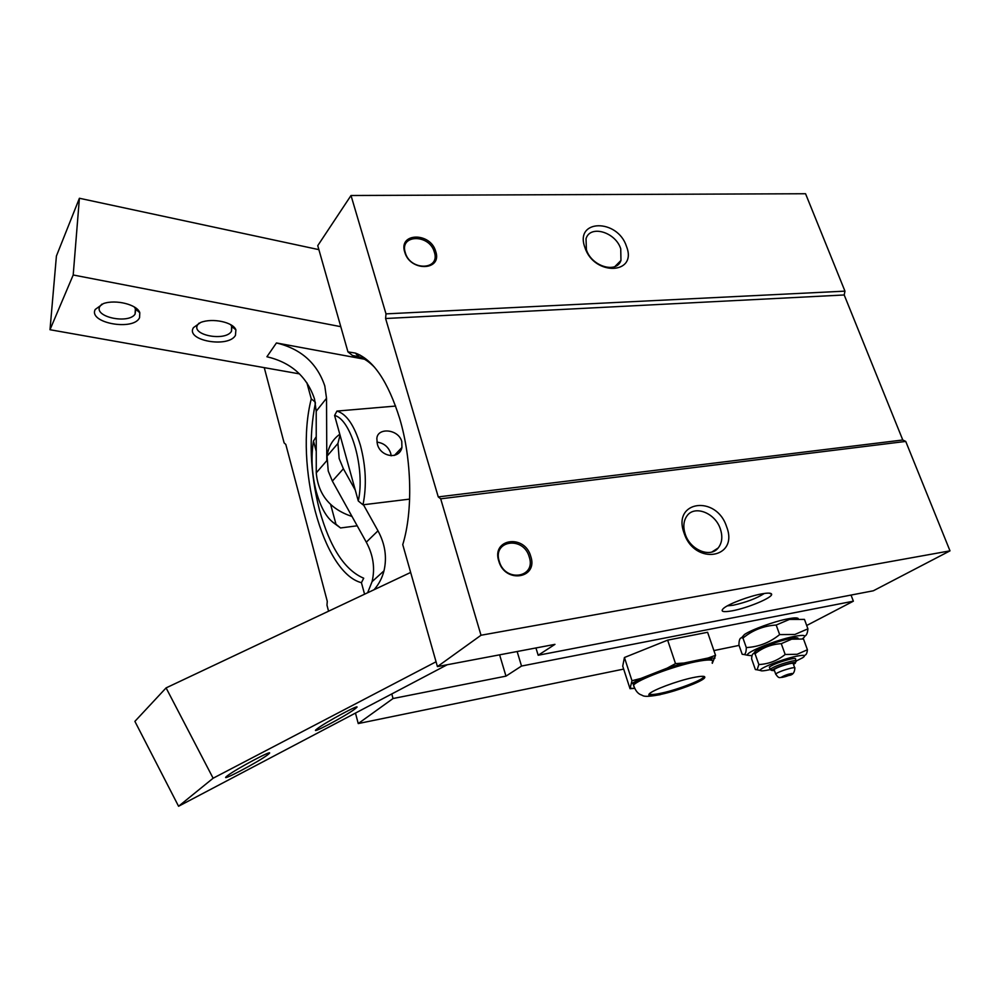 <?xml version="1.0" encoding="UTF-8"?>
<svg xmlns="http://www.w3.org/2000/svg" width="1000" height="1000" viewBox="0 0 1000 1000"><rect width="100%" height="100%" fill="white"/><g stroke="black" fill="none" stroke-linecap="round" stroke-linejoin="round"><path stroke-width="1.5" d="M661.287 694.287C651.513 696.338 647.487 696.225 649.212 693.938C652.138 690.263 677.087 680.9 692.8 677.65C702.25 675.725 706.137 675.863 704.438 678.062C701.413 681.812 676.963 690.962 661.287 694.287M649.325 693.812C650.238 694.925 654.287 694.688 661.488 693.112C678.4 689.562 705.913 678.787 703.662 676.363M752.025 655.725L747.763 655.275C743.962 652.975 775.4 640.088 793.962 636.475C804.488 634.487 807.25 635.288 802.262 638.875M804.75 636.138C806.488 635.55 807.537 633.112 807.925 628.825L794.887 634.475L779.638 634.6L776.188 625.037L789.412 619.425L804.463 619.4L807.925 628.825M634.025 686.912L633.275 684.325C637.337 678.888 672.95 665.375 695.337 660.913C706.812 658.612 712.537 658.55 712.513 660.725M755.462 653.462C753.525 653.238 753.8 652.312 756.3 650.688C764.938 645.9 776.1 641.888 789.8 638.625C794.475 637.675 797.212 637.525 798 638.15M791.675 639.175L803.512 639.025L807.425 649.75L797.15 654.275L785.175 654.5C777.362 660.713 768.587 664.05 758.863 664.55L757.113 669.812L755.375 669.55L751.65 658.962C751.737 655.462 752.45 653.637 753.812 653.5L755.05 653.775C762.688 647.625 771.438 644.25 781.275 643.662L791.675 639.175M769.938 669.638L768.95 669.85C763.925 670.938 761.087 671.137 760.425 670.475C758 668.775 782.075 659.175 796.188 656.275C804.225 654.675 806.388 655.163 802.663 657.75L796.413 660.888M804.825 655.263C806.237 654.912 807.113 653.075 807.425 649.75M772.325 669.837L770.125 669.225C774.15 666.488 781.25 663.812 791.425 661.225C795.312 660.413 796.925 660.45 796.263 661.35M769.6 667.738L769.35 667.062C773.363 664.312 780.462 661.637 790.638 659.05C794.525 658.238 796.137 658.288 795.487 659.188L796.025 660.688M774.475 670.638L771.775 670.45C774.55 668.112 780.975 665.625 791.062 663C795.037 662.175 796.363 662.325 795.025 663.438L793.475 664.362M774.25 670.025L774.087 669.538C777.038 667.537 782.237 665.575 789.7 663.675C792.55 663.075 793.737 663.1 793.25 663.75L794.675 667.675M727.325 605.875L733.188 605.237C746.375 602.275 756.762 598.35 764.325 593.462M685.25 534.212C690.15 549.925 710.275 558.237 718.15 548C722.125 542.95 722.85 536.575 720.325 528.875C715.225 512.888 694.45 504.775 686.888 516.025C683.487 520.95 682.938 527.013 685.25 534.212M586.4 249.7C591.45 266.337 616.512 273.975 620.962 260.45L620.737 248.775C615.562 232.062 590.125 224.513 586.025 238.738L586.4 249.7M347.95 351.875L352.488 355.487L358.75 356.65L355.312 353.062L347.95 351.875L317.75 245.65L351.012 195.5L386 313.875L844.963 291.137L805.562 193.738L351.012 195.5M386 313.875L385.6 318.512L438.263 496.912L440.688 498.812L481.012 635.25L437.425 666.6L402.75 544.637C412.987 511.6 411.887 459.525 399.738 418.713C388.075 381.512 373.263 359.625 355.312 353.062M374.688 367.425C369.425 361.975 364.113 358.387 358.75 356.65M315.425 402.962C308.625 436.825 309.975 472.512 319.488 510.062C329.938 547.425 344.675 570.15 363.713 578.212L361.425 582.688L364.575 594.2M741.55 637.775L744.463 634.5C751.65 629.612 774.175 621.438 787.575 618.9C793.45 617.762 796.975 617.6 798.138 618.425M732.15 610.837C722.7 612.463 719.938 611.538 723.875 608.075C729.325 603.625 749.613 596 761.838 593.862C768.075 592.762 771.338 592.9 771.625 594.263C772.663 597.6 747.4 608.138 732.15 610.837M530.725 556.263C538.625 578.55 505.05 584.025 498.787 561.1C491.25 538.525 524.637 533.862 530.725 556.263M499.275 561.362C505.138 582.825 536.587 577.712 529.2 556.825C523.5 535.812 492.2 540.212 499.275 561.362M726.562 526.613C739.287 558.462 694.625 566.05 684.062 533.05C671.988 500.613 716.413 494.7 726.562 526.613M435.688 251.375C442.638 270.863 410.125 272.013 404.762 252.175C398.137 232.488 430.475 231.962 435.688 251.375M405.312 252.725C410.325 271.3 440.788 270.225 434.288 251.962C429.4 233.762 399.1 234.275 405.312 252.725M626.487 246.425C637.8 274.575 594.075 276.363 584.913 247.5C574.225 218.938 617.675 218.463 626.487 246.425M437.425 666.6L554.963 644.362L538.175 655.25L873.35 590.775L950 550.85L905.738 441.425L902.775 439.988L844.2 294.975L844.963 291.137M851.038 595.062L853.363 601.188L806.7 625.487M844.2 294.975L385.6 318.512M438.263 496.912L902.775 439.988M905.738 441.425L440.688 498.812M950 550.85L481.012 635.25M538.175 655.25L535.938 647.962M517.137 651.525L521.525 666.05L505.975 676.137L393.038 698.525L358.237 723.562L355.462 713.075M853.363 601.188L521.525 666.05M739.087 645.4L713.9 650.575M623.675 669.087L358.237 723.562M675.512 663.625L667.125 668.15L640.875 678.45L631.975 680.725L630.025 688.7L622.725 666.162L624.425 657.513L667.638 640.15L707.6 632.288L715.537 655.325L708.075 658.025L683.938 663.037L675.512 663.625L667.638 640.15M328.562 611.2L326.975 605.163L327.275 601.325L285.8 444.4L284.137 442.95L264.262 367.65M357.337 355.175L359.938 355M499.613 654.837L505.975 676.137M779.638 634.6C769.737 642.6 758.625 646.925 746.3 647.562C746.225 651.637 745.537 653.975 744.225 654.562L742.188 654.275L738.938 644.987C738.962 640.288 739.85 637.888 741.612 637.762L742.962 638.075C752.6 630.163 763.675 625.812 776.188 625.037M391.788 693.95L393.038 698.525M306.85 382.663L311.275 398.9C294.363 464.387 322.3 572.65 361.425 582.688M630.025 688.7L634.625 688.388L630.225 688.612M631.975 680.725L624.425 657.513M712.288 663.312L715.537 655.325M311.275 398.9L315.25 402.038M746.3 647.562L742.962 638.075M714.975 658.162L708.075 658.025M683.938 663.037L667.125 668.15M640.875 678.45L631.925 683.413M630.75 688.2L632.95 688.4M774.087 669.538L775.65 673.938C778.612 671.95 783.825 670 791.287 668.088C794.15 667.475 795.325 667.5 794.837 668.138C794.65 672.675 792.625 675.125 788.763 675.487L783.112 677.188C779.837 676.862 779.375 679.737 775.65 673.938L775.812 674.412M758.863 664.55L755.05 653.775M785.175 654.5L781.275 643.662M395.613 406.062L336.938 411.075C346.525 413.913 354.363 425.387 360.45 445.513C365.938 466.463 366.788 486.225 362.987 504.8L409.637 499.113M377.312 443.837L376.85 438.575C377.375 427.225 398.363 428.925 401.775 441.413L401.925 447.475C399.237 460.275 380.05 456.875 377.312 443.837M316.25 451.325L313.463 441.062L316.225 436.712M391.15 455.825L390.688 453.212C388.288 446.662 383.7 442.975 376.938 442.15C383.7 442.975 388.288 446.662 390.688 453.212L391.15 455.825M357.2 525.8L340.55 527.962L335.988 524.263C327.663 519.712 321.087 508.862 316.275 491.688C311.812 474.212 310.875 457.337 313.463 441.062M340.55 527.962L332.512 522.038M336.938 411.075L334.588 415.462L358.288 500.975L362.987 504.8M334.588 415.462C351.2 419.263 365.35 469.113 358.288 500.975M335.988 524.263L330.662 504.6M410.65 572.45L166.088 687.9L134.887 721.375L178.575 806.263L447.2 664.75M340.025 435.1L337.925 443.462L339.162 458.55L343.387 468.775L355.262 490.075M339.787 434.237C332.587 439.513 328.35 446.8 327.062 456.112L328.225 471L332.362 481.087L366.3 542.188C373.3 555.175 375.225 568.325 372.075 581.65L367.625 592.762M268.113 754.488C259.562 761.413 217.2 783.7 227.087 776.025L227.85 775.438C236.85 768.575 273.3 749.237 269.387 753.35L268.113 754.488M355.125 708.838C345.5 716.225 306.413 736.787 317.325 728.675L317.475 728.562C325.675 722.212 360.312 703.575 356.838 707.35L355.125 708.838M166.088 687.9L213.125 778.225L436.05 661.775M178.575 806.263L213.125 778.225M363.45 504.75L377.987 530.812C385.125 544 387.125 557.337 383.988 570.837C382.163 577.987 378.85 584.288 374.075 589.712M326.525 398.288L316.212 411.225L314.525 399.012C306.975 376.55 291.1 362.463 266.913 356.75L276.438 342.95C300.95 348.837 317.062 363.162 324.787 385.925L326.525 398.288L326.8 460.675L316.262 472.85C318.188 494.637 330.1 509.175 352.025 516.487M139.562 317.65C133.75 331.225 88.038 323.013 95.225 309.462L103.338 303.6C115.887 299.15 137.325 304.637 139.8 312.75L139.562 317.65M101.788 304.163L99.738 306.625C94.025 317.062 128.488 324.263 135.062 314.163L135.8 309.3L134.238 306.925M235.45 335.375C228.375 348.325 185.05 340.55 193.475 327.612L200.688 322.45C212.5 317.75 233.162 322.175 235.9 329.85L235.45 335.375M199.062 323.113L197.638 324.812C190.787 335.163 225.238 341.688 231.45 331.362L231.95 326.637L230.55 324.6M276.438 342.95L364.487 359.225M340.788 326.675L73.2 274.988L50 329.725L299.513 373.888M316.212 411.225L316.262 472.85M73.2 274.988L79.4 198.263L56.413 256.025L50 329.725M318.888 249.65L79.4 198.263M634.338 687.75L633.55 685.15C637.612 679.737 673.238 666.237 695.625 661.762C709.013 659.125 714.525 659.438 712.163 662.688M783.538 677.05C777.487 678.688 786.263 674.425 790.113 673.85C796.15 672.212 787.325 676.488 783.538 677.05M332.362 481.087L343.387 468.775M366.3 542.188L377.987 530.812M633.275 684.325L633.55 685.15C635.163 690.15 637.537 693.337 640.662 694.7C643.625 695.387 641.762 697.987 660.225 694.675M704.312 676.525L704.438 678.062M795.425 662.588L795.825 661.737M718.15 548L711.9 552M620.962 260.45L614.925 266.55M769.312 593.15L771.625 594.263M744.463 634.5L741.612 637.762M771.775 670.45L769.938 669.538M770.125 669.225L769.35 667.062M760.425 670.475L757.113 669.812M756.3 650.688L753.812 653.5M747.763 655.275L744.225 654.562M394.412 455.412L401.925 447.475M383.988 570.837L372.075 581.65M337.925 443.462L327.062 456.112M268.512 753.088L269.387 753.35M356.075 707.125L356.838 707.35M135.4 308.488L135.062 314.163M231.6 325.962L231.45 331.362M135.8 309.3L139.8 312.75M231.95 326.637L235.9 329.85"/></g></svg>
